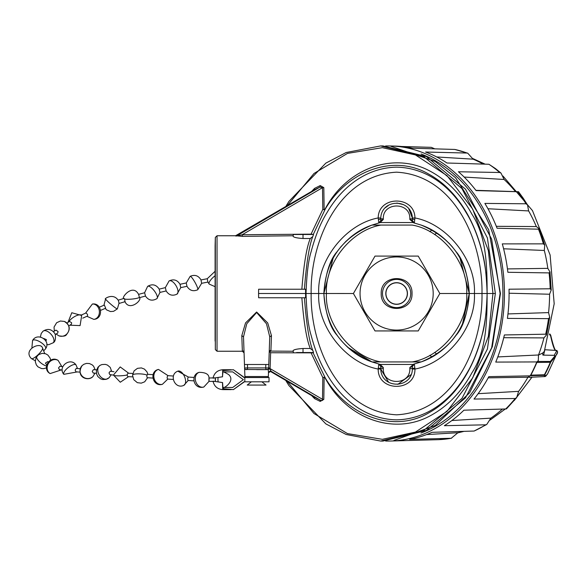 <?xml version="1.0" encoding="UTF-8"?>
<svg xmlns="http://www.w3.org/2000/svg" width="587" height="587" viewBox="0 0 587 587"><rect width="100%" height="100%" fill="white"/><g stroke="black" fill="none" stroke-linecap="round" stroke-linejoin="round"><path stroke-width="0.88" d="M396.621 304.205A10.691 10.691 0 0 1 385.93 293.515A10.691 10.691 0 0 1 396.621 282.817A10.691 10.691 0 0 1 407.312 293.515A10.691 10.691 0 0 1 396.621 304.205A10.691 10.691 0 0 1 385.93 293.515A10.691 10.691 0 0 1 396.621 282.817A10.691 10.691 0 0 1 407.312 293.515A10.691 10.691 0 0 1 396.621 304.205M436.823 232.973L434.666 234.558M385.608 441.02A147.557 116.277 -90 0 0 390.773 441.02L395.506 440.888A147.425 116.167 -90 0 0 396.291 440.859L438.716 439.656A146.229 115.228 -90 0 0 444.99 439.179A146.229 115.228 -90 0 0 451.234 438.269L409.631 439.384A147.425 116.167 -90 0 0 432.01 432.318L474.12 431.041A146.229 115.228 -90 0 0 479.975 428.136A146.229 115.228 -90 0 0 485.691 424.819L444.337 425.692A147.425 116.167 -90 0 0 463.906 410.196L505.701 408.97A146.229 115.228 -90 0 0 510.558 403.907A146.229 115.228 -90 0 0 515.188 398.514L474.01 399.057A147.425 116.167 -90 0 0 488.846 376.641L531.11 375.834L530.831 375.137A146.207 115.213 -90 0 0 533.979 368.863A146.207 115.213 -90 0 0 536.856 362.436L537.846 361.467L550.342 361.438L554.664 356.309L555.023 355.744L554.179 355.333L543.599 355.135L544.758 350.226M538.264 360.734L537.846 361.467M530.362 375.599A146.229 115.228 -90 0 0 533.744 368.878A146.229 115.228 -90 0 0 536.834 361.93L538.294 360.667L538.499 354.988L497.783 356.925M515.188 398.514L516.663 397.619L518.615 391.353L478.141 393.679M485.691 424.819L486.762 424.452L490.842 418.142L451.858 420.534M451.234 438.269L457.911 432.722L426.624 434.578M536.834 361.93L495.744 362.084A147.425 116.167 -90 0 0 504.394 334.957L545.683 334.186A146.229 115.228 -90 0 0 547.267 326.467A146.229 115.228 -90 0 0 548.515 318.646L507.417 318.403A147.425 116.167 -90 0 0 509.083 293.5A147.425 116.167 -90 0 0 509.032 289.208L550.173 288.789A146.229 115.228 -90 0 0 549.799 280.828A146.229 115.228 -90 0 0 549.087 272.904L507.872 272.28A147.425 116.167 -90 0 0 502.303 243.884L543.386 243.854A146.229 115.228 -90 0 0 541.097 236.429A146.229 115.228 -90 0 0 538.484 229.172L497.079 228.24A147.425 116.167 -90 0 0 484.869 203.41L525.996 203.784A146.229 115.228 -90 0 0 522.004 197.621A146.229 115.228 -90 0 0 517.756 191.744L476.086 190.584A147.425 116.167 -90 0 0 458.432 171.764L499.691 172.49A146.229 115.228 -90 0 0 494.401 168.198A146.229 115.228 -90 0 0 488.927 164.272L446.956 163.003A147.425 116.167 -90 0 0 425.582 152.026L467.061 153.046A146.229 115.228 -90 0 0 460.978 151.035A146.229 115.228 -90 0 0 454.815 149.45L467.736 153.185L473.093 159.172L436.706 156.956M488.927 164.272L495.377 168.513L501.004 173.092L504.086 179.475L464.163 177.061M475.888 190.32L518.504 191.722L523.134 198.083L527.508 204.878L528.623 210.931L487.966 208.745M538.484 229.172L539.248 228.717L536.313 226.567L496.323 226.318M549.087 272.904L549.997 271.95L547.81 268.354L507.454 268.919M548.515 318.646L549.711 317.369L548.559 312.607L507.96 313.928M531.125 377.236L545.147 376.553L545.976 375.944L544.765 374.77A145.686 114.803 -90 0 0 547.869 368.599A145.686 114.803 -90 0 0 550.694 362.274L536.87 362.45A146.229 115.228 90 0 1 530.846 375.152L544.765 374.77L543.944 375.35L531.103 375.665M390.773 441.02A147.557 116.277 -90 0 0 504.446 293.5A147.557 116.277 -90 0 0 390.773 145.98A147.557 116.277 -90 0 0 385.608 145.98M488.193 377.845L527.955 377.243L530.589 375.592M434.666 352.442L436.838 354.034M454.815 149.45L412.536 148.195A147.425 116.167 -90 0 0 395.506 146.112L390.773 145.98M401.574 146.486L431.291 147.344L434.842 148.856M503.741 337.701L543.951 337.907L546.512 334.92L545.683 334.186M505.701 408.97L506.449 408.882L516.663 397.619M474.12 431.041L486.762 424.452M438.716 439.656L451.535 438.24M467.061 153.046L467.736 153.185M499.691 172.49L501.004 173.092M525.996 203.784L527.508 204.878M543.386 243.854L544.743 245.175L544.303 250.473L503.609 248.785M550.173 288.789L551.23 289.963L549.579 294.226L509.083 293.229M545.763 376.208L547.627 373.809L545.147 376.553L543.944 375.35M528.029 377.14L531.11 377.536L531.793 377.103M538.47 355.106L542.696 353.036L544.318 351.452M542.696 353.036L542.821 355.04L543.599 355.135M550.569 361.35L550.694 362.274L555.111 356.676L557.144 353.741L557.65 351.848L547.62 373.809M554.179 355.333L556.931 350.483L544.839 349.727M555.023 355.744L555.111 356.676M549.674 333.864L550.591 334.957L550.562 335.83L549.63 334.062M557.584 352.105L556.931 350.483M556.403 350.344C554.891 351.686 552.888 346.499 550.379 334.788M549.461 334.737L550.18 334.729M243.994 350.872L242.358 351.239L244.067 352.89L244.896 376.531L268.362 376.531L268.494 372.664L268.171 369.12L266.953 369.634L245.564 369.465M313.539 234.477L293.39 234.477L293.082 236.216L293.162 235.761L242.453 236.378L242.196 234.741L322.498 187.664L323.819 187.627L324.127 209.75L322.806 209.427L311.066 234.147L313.539 234.477L312.783 236.598C309.217 245.388 306.429 262.932 304.418 289.222M215.326 237.427L215.326 349.573L215.106 245.909L215.326 237.427L217.036 235.761L217.036 351.239L242.358 351.239L241.8 335.647L245.535 322.938L256.622 312.013L267.723 322.945L271.458 335.647L270.901 351.092L269.675 351.672L270.636 352.743L311.066 352.853L322.806 377.573L324.127 377.25L323.819 399.373L322.498 399.336C323.055 400.672 322.226 400.877 320.025 399.96L320.238 401.413L314.588 398.639L311.602 395.565M241.8 335.647L243.51 336.835L244.471 364.498L268.78 364.498L268.663 367.983L269.741 336.975M243.51 336.835L246.775 323.745L256.629 312.497L266.483 323.76L269.749 336.835L271.458 335.647M245.036 369.069L244.713 368.555M304.418 297.778C306.429 324.068 309.217 341.612 312.783 350.402L313.539 352.523L313.135 352.875L325.315 378.028C348.179 416.763 394.537 433.331 429.024 412.727C465.234 392.732 486.961 344.62 487.122 293.5L481.986 293.5C482.969 242.02 454.932 175.242 396.526 172.182C338.134 175.293 310.156 242.182 311.154 293.5L306.025 293.5C306.678 274.356 308.358 260.489 311.066 251.896C315.336 235.871 320.627 222.818 326.922 212.736C342.265 186.446 366.537 167.823 396.526 167.148C426.426 167.721 450.919 186.483 466.181 212.663C472.564 222.935 477.855 235.974 482.052 251.772C484.796 260.54 486.484 274.452 487.122 293.5C486.961 242.387 465.234 194.26 429.016 174.273C394.545 153.669 348.172 170.223 325.315 208.972L313.26 234.477M258.573 293.5L258.625 297.778L305.585 297.778L305.585 289.222L258.625 289.222L258.573 293.5L306.025 293.5C306.656 312.548 308.344 326.46 311.088 335.228C315.285 351.011 320.575 364.05 326.966 374.345C342.228 400.51 366.699 419.279 396.621 419.852C426.632 419.169 450.853 400.554 466.225 374.264C472.52 364.182 477.811 351.129 482.081 335.104C484.789 326.497 486.469 312.629 487.122 293.5C487.071 265.735 486.564 236.466 471.831 214.042C461.103 194.502 447.052 180.128 429.684 170.927C393.811 151.681 346.939 167.655 324.89 209.42L325.315 208.972M293.162 235.761L293.39 234.477L296.582 234.477M304.756 234.477L311.301 234.477M324.127 209.75L324.89 209.42M312.783 236.598L310.281 238.505C306.619 247.281 303.817 264.179 301.857 289.222M293.082 236.216C293.493 237.317 296.802 238.08 303.017 238.505L303.017 234.477M310.281 238.505L303.017 238.505M325.315 378.028L324.89 377.58C346.946 419.353 393.826 435.327 429.706 416.066C447.074 406.857 461.118 392.476 471.838 372.943C486.564 350.527 487.063 321.265 487.122 293.5L492.963 293.5L488.333 250.532L472.682 209.089L447.052 175.66L415.427 154.924L382.35 147.667L347.489 153.405L314.016 173.459L287.146 205.773M313.788 190.166L314.375 189.814L314.588 188.361L320.238 185.587L323.819 187.627M311.154 293.5L318.726 293.5C316.936 260.518 345.721 223.948 378.204 217.946C378.299 195.42 414.848 195.42 414.936 217.946C447.419 223.948 476.204 260.511 474.413 293.5L481.986 293.5C482.984 344.818 455.013 411.7 396.614 414.818C338.134 411.692 310.215 345.009 311.154 293.5M301.857 297.778C303.824 322.813 306.627 339.719 310.281 348.495L312.783 350.402M313.135 352.875L311.066 352.853M324.127 377.25L324.89 377.58M313.539 352.523L296.596 352.523M304.763 352.523L311.301 352.523M242.453 236.378L235.71 235.761M235.893 236.091L242.196 234.741L311.066 234.147M322.806 209.427L322.498 187.664L320.025 187.04L236.737 235.871L236.436 235.512M285.73 206.602L288.921 201.4L325.851 163.113L346.205 152.503L380.589 145.936L423.631 156.45L461.976 188.596L487.408 237.984L495.362 293.5L487.408 349.016L461.976 398.397L423.631 430.55L380.655 441.057L346.183 434.497L325.844 423.887L288.921 385.593L285.737 380.398M287.146 381.227L314.016 413.542L347.489 433.595L382.35 439.333L415.427 432.076L447.052 411.34L472.682 377.911L488.333 336.468L492.963 293.5L495.362 293.5M323.819 399.373L320.238 401.413M320.238 185.587L320.025 187.04L314.375 189.814L235.541 235.769M314.082 189.983L235.666 235.761M459.922 257.832L469.284 293.5L474.413 293.5C476.204 326.482 447.433 363.037 414.958 369.047C415.332 392.131 377.808 392.094 378.189 369.047C345.714 363.037 316.936 326.482 318.726 293.5L323.863 293.5L333.218 257.825M340.467 247.252L346.161 241.103M388.616 382.24L380.75 369.018L378.189 369.047L378.806 364.006L380.75 366.493L383.311 367.557L380.266 364.454L372.004 361.93C358.554 357.351 346.924 348.487 337.099 335.331C329.931 327.289 325.514 313.348 323.863 293.5C325.514 273.652 329.931 259.711 337.099 251.669C346.924 238.513 358.554 229.649 372.004 225.07L380.266 222.546L383.311 219.443L380.75 220.507L378.806 222.994L378.204 217.946L380.765 218.034M408.823 208.855L412.375 218.034L414.936 217.946L414.334 222.994L413.637 222.825L421.143 225.07C434.585 229.649 446.223 238.513 456.04 251.669C463.216 259.711 467.626 273.652 469.284 293.5L462.395 324.354M448.784 242.901L452.68 247.252M385.248 207.813L389.086 204.922M396.856 203.043L403.438 204.606M270.901 351.092L293.162 351.239L293.082 350.784C293.493 349.683 296.802 348.92 303.017 348.495L310.281 348.495M270.923 350.527L269.272 350.578M293.39 352.523L293.082 350.784M382.944 441.057L426.441 430.425L465.491 397.839L491.649 347.812L500.102 293.5L491.649 239.188L465.491 189.161L426.441 156.575L382.995 145.943M314.588 398.639L314.375 397.186L313.803 396.841M458.065 332.301L452.423 340.056M347.695 347.321L372.011 361.93L412.169 361.93C441.857 356.933 468.455 323.554 466.716 293.5L469.284 293.5C467.626 313.348 463.216 327.289 456.04 335.331C446.223 348.487 434.585 357.351 421.143 361.93L413.637 364.175L414.334 364.006L414.958 369.047L412.39 369.018M335.272 332.602L333.68 329.989M411.223 374.535L397.832 384.338M378.402 219.809L380.75 218.863C380.75 198.09 412.397 198.09 412.397 218.863L412.397 220.507L412.397 218.863L409.829 218.819C410.57 201.723 382.57 201.723 383.311 218.819L380.75 218.863L380.75 220.507M378.916 222.965L380.134 222.172M413.013 222.172L414.231 222.965M414.738 219.809L412.397 218.863L412.375 218.034M269.191 352.743L269.675 351.672M268.663 367.983A1.71 1.71 0 0 1 266.953 369.634A1.71 1.71 0 0 0 268.663 367.983L270.035 368.577L270.108 367.983L265.698 367.917A1.71 1.255 90 0 0 266.953 369.634L256.629 369.634M322.806 377.573L322.498 399.336L270.035 368.577L271.047 371.241L320.025 399.96L314.375 397.186L270.042 371.197L314.074 397.017M268.494 372.664L271.047 371.241L269.793 371.094L268.494 372.694M413.637 364.175L409.829 367.557L412.397 366.493L414.334 364.006L412.397 366.493L412.397 368.563L414.84 368.012M380.75 369.018L380.75 368.563L378.307 368.012M380.75 368.563L383.311 368.607C382.57 385.71 410.577 385.703 409.829 368.607L412.397 368.563C412.397 389.335 380.75 389.335 380.75 368.563L380.75 366.493L378.806 364.006M414.327 222.994L412.397 220.507L409.829 219.443L413.637 222.825M439.824 293.5L466.716 293.5C468.455 263.446 441.857 230.067 412.169 225.07L372.004 225.07C341.575 237.779 325.528 260.606 323.863 293.544M353.403 293.515L375.012 256.086L418.23 256.086L439.832 293.515L418.23 330.936L375.012 330.936L353.403 293.515L326.431 293.5C324.684 263.446 351.29 230.067 380.978 225.07L372.004 225.07M323.863 293.456C325.521 326.394 341.568 349.214 372.004 361.922L380.978 361.93C351.29 356.933 324.684 323.554 326.431 293.5L323.863 293.5M244.596 367.983L244.471 364.498L247.45 364.498L247.553 367.917L244.596 367.983A1.71 1.71 0 0 0 246.305 369.634A1.71 1.255 -90 0 0 247.553 367.917L265.698 367.917L265.808 364.498M268.479 368.695L268.171 369.12L268.626 368.276L268.171 369.12L269.888 369.186M421.143 361.93L412.169 361.93L421.143 361.93C451.564 349.221 467.612 326.394 469.284 293.456M412.015 293.515C412.881 313.37 380.361 313.37 381.22 293.515C380.361 273.652 412.881 273.652 412.015 293.515M396.621 304.33A10.823 10.823 0 0 1 385.798 293.515A10.823 10.823 0 0 1 396.621 282.692A10.823 10.823 0 0 1 407.444 293.515A10.823 10.823 0 0 1 396.621 304.33M410.731 293.515A14.117 14.117 0 0 1 396.621 307.625A14.117 14.117 0 0 1 382.504 293.515A14.117 14.117 0 0 1 396.621 279.397A14.117 14.117 0 0 1 410.731 293.515M360.051 293.515A36.57 36.57 0 0 0 396.621 330.077A36.57 36.57 0 0 0 433.191 293.515A36.57 36.57 0 0 0 396.621 256.945A36.57 36.57 0 0 0 360.051 293.515M420.982 433.052A145.635 114.759 -90 0 0 502.934 293.5A145.635 114.759 -90 0 0 421.121 153.999M251.39 381.814L247.215 385.065L266.036 385.065L261.868 381.814M194.128 377.456L188.2 377.052L187.657 378.754L187.965 380.464L193.893 380.868M214.585 381.389L215.275 381.491A7.807 7.8 90 0 1 215.253 381.389L208.994 381.389L203.814 387.024A7.697 6.053 -107.5 0 1 195.779 381.667A7.697 6.053 72.5 0 1 199.184 372.334C205.714 372.4 208.987 374.286 209.009 377.991L215.385 377.845M215.429 379.679C215.385 377.47 215.341 377.47 215.297 379.679C215.341 381.88 215.385 381.88 215.429 379.679M209.067 379.679C209.023 377.47 208.972 377.47 208.928 379.679C208.972 381.88 209.016 381.88 209.067 379.679M173.459 376.04L167.713 375.643L167.097 377.353L167.486 379.055L173.224 379.451M113.46 375.13L109.769 374.565L109.013 372.877L110.29 371.189M99.328 307.199L104.354 305.071L105.689 308.219L100.656 310.347M166.114 290.888C168.821 295.144 172.446 296.237 176.981 294.153A7.697 3.515 59.3 0 0 177.626 289.281A7.697 3.515 59.3 0 0 173.686 282.663A7.697 3.515 -120.7 0 0 169.115 280.916C173.701 278.832 177.34 279.955 180.026 284.291L186.255 282.949L186.974 286.295C189.586 290.558 193.167 291.717 197.709 289.765L201.642 283.301L207.901 282.083L207.24 278.737L215.106 271.282M144.585 292.766L147.63 286.361C152.334 283.66 156.193 284.592 159.209 289.142L165.358 287.615L166.15 290.939L159.98 292.414M138.539 294.366L144.622 292.752L145.503 296.061L139.42 297.675M118.192 300.148L124.136 298.394L124.547 299.003A7.697 1.152 174.6 0 0 132.831 298.981A7.697 1.152 174.6 0 0 139.368 297.315A7.697 1.152 -5.4 0 0 139.383 297.264L138.635 294.549C132.713 282.663 120.166 298.908 124.055 298.658M124.547 299.003L125.104 301.681L119.161 303.428M43.709 338.464L46.446 339.69L45.918 341.076M46.718 364.953L45.456 363.104L47.701 361.599L48.339 361.944M62.222 370.081L59.39 369.612L58.531 367.924L59.955 366.237L62.78 366.706M96.429 373.237L93.252 373.053L92.254 371.351L93.443 369.641L96.628 369.825M132.64 376.869L127.746 376.619L127.063 374.91L127.922 373.207L132.809 373.449M152.84 378.072L147.205 377.705L146.772 375.996L147.432 374.293L153.068 374.66M207.248 278.73L200.989 279.94L201.642 283.301M180.026 284.291L180.745 287.637L186.974 286.295M159.172 289.09L159.965 292.421L156.927 298.629A7.697 2.612 -127.2 0 0 155.262 292.194A7.697 2.612 52.8 0 0 147.63 286.361M119.073 303.457L118.435 300.617C113.137 291.981 103.239 299.597 105.616 298.922A7.697 0.668 -139.6 0 0 105.741 299.282A7.697 0.668 40.4 0 0 111.904 305.137A7.697 0.668 40.4 0 0 117.341 308.909L113.577 311.323L110.532 311.558L106.658 309.921L105.234 308.41M81.366 315.028L86.106 312.922L87.544 314.485L87.5 316.048L82.752 318.154M66.918 323.063L69.479 321.368L71.643 322.799L71.365 324.222L68.796 325.917M53.549 331.604L55.941 330.114L58.091 331.567L57.746 333.02L55.354 334.509M79.957 372.136L75.972 371.82L75.151 370.111L76.244 368.409L80.228 368.724M213.044 378.182L222.488 376.788L222.693 370.698L222.693 371.872L232.687 371.872L243.37 379.679L232.687 387.486L222.693 387.486L222.693 388.653L222.488 382.563L213.044 381.176M231.256 369.737L222.862 369.737A9.942 0.389 90 0 0 222.693 370.698L233.384 369.737L244.067 377.536L244.823 377.536L244.823 381.814L244.067 381.814L233.384 389.621L222.693 388.653A9.942 0.389 90 0 0 222.862 389.621L231.256 389.621M215.275 381.484L222.488 382.563M222.576 382.563L222.913 387.376A7.697 4.909 -90.4 0 1 222.818 387.376L222.921 387.376C221.688 389.951 236.378 381.352 228.57 374.513C220.242 369.685 223.676 372.928 222.811 371.982A7.697 4.909 89.6 0 1 222.935 371.982M222.913 371.982L222.488 376.788M222.576 376.788L214.585 377.969M244.405 377.536L233.384 369.737M233.384 389.621L244.405 381.814M244.823 381.814L269.029 381.814L269.029 377.536L244.823 377.536M431.944 230.001A74.145 58.429 -90 0 0 429.831 231.696M543.767 375.335L544.391 374.8A145.84 114.927 -90 0 0 547.458 368.673A145.84 114.927 -90 0 0 550.268 362.406L550.342 361.438M457.911 432.729A141.474 111.486 -90 0 0 463.084 431.379M490.842 418.149A141.474 111.486 -90 0 0 502.421 409.066M518.615 391.375A141.474 111.486 -90 0 0 527.97 377.236M429.831 355.304A74.145 58.429 -90 0 0 431.959 357.013M538.506 355.018A141.474 111.486 -90 0 0 543.966 337.892M548.574 312.636A141.474 111.486 -90 0 0 549.593 294.197M547.825 268.376A141.474 111.486 -90 0 0 544.31 250.444M536.335 226.575A141.474 111.486 -90 0 0 528.623 210.909M515.225 191.325A141.474 111.486 -90 0 0 504.086 179.453M483.174 164.096A141.474 111.486 -90 0 0 473.085 159.165M311.602 191.435L314.588 188.361M270.108 367.983L270.636 352.743M303.017 352.523L303.017 348.495M380.266 222.546L412.881 222.546M412.881 364.454L380.266 364.454M383.311 219.443L383.311 218.819M409.829 218.819L409.829 219.443M409.829 367.557L409.829 368.607M383.311 368.607L383.311 367.557M183.826 385.351A7.697 4.05 -112.9 0 0 185.595 380.802A7.697 4.05 67.1 0 0 182.682 373.486A7.697 4.05 67.1 0 0 177.832 371.167C168.528 374.491 174.845 389.687 183.826 385.351L188.2 380.479M218.166 377.426A7.697 4.909 89.6 0 0 218.181 381.932M162.408 384.302A7.697 6.523 -104.8 0 1 153.838 376.516A7.697 6.523 75.2 0 1 158.475 369.421C148.775 371.49 152.877 387.251 162.408 384.302L167.816 379.077M108.588 378.101A7.697 5.665 -120.3 0 1 107.905 378.608A7.697 5.665 -120.3 0 1 99.43 375.298A7.697 5.665 -120.3 0 1 99.452 365.811A7.697 5.665 59.7 0 1 100.142 365.305L97.978 367.191L96.444 370.588L96.584 373.948L97.846 376.553L100.619 378.864L102.754 379.547L106.108 379.363L109.087 377.757L111.185 374.785M215.106 286.676L209.199 284.108A7.697 2.407 138.2 0 1 212.905 277.578A7.697 2.407 -41.8 0 1 215.106 275.751M186.255 282.949L190.188 276.33A7.697 1.247 -119.2 0 1 193.174 279.397A7.697 1.247 60.8 0 1 197.709 289.765M93.781 319.365A7.697 6.303 84.7 0 0 99.152 314.096A7.697 6.303 84.7 0 0 97.016 305.864A7.697 6.303 -95.3 0 0 92.372 304.029C102.043 302.496 103.84 318.873 93.781 319.365L86.913 316.305M68.914 321.742A7.697 2.935 -32.6 0 1 78.423 315.014A7.697 2.935 147.4 0 1 81.688 315.498L71.79 312.739L67.989 322.351M58.869 335.823A7.697 7.448 110.7 0 0 64.834 335.456A7.697 7.448 -69.3 0 0 64.313 321.419C69.985 324.963 70.734 329.329 66.558 334.502C65.795 336.146 63.227 336.586 58.869 335.823L56.117 334.032M40.371 337.026L41.237 333.482L42.998 331.229A7.697 4.058 -131.2 0 1 49.961 333.159A7.697 4.058 -131.2 0 1 53.96 341.15A7.697 4.058 48.8 0 1 53.146 342.808L48.743 344.686L46.784 344.606M44.128 350.432L45.61 348.7A7.697 2.84 -148 0 0 43.46 344.393A7.697 2.84 32 0 0 32.556 340.541L31.925 347.445M42.513 347.915A7.697 1.834 136.1 0 1 39.432 353.367A7.697 1.834 136.1 0 1 32.512 358.65A7.697 1.834 -43.9 0 1 31.427 358.598C22.555 349.793 40.488 341.311 42.513 347.915L44.663 353.484M37.135 356.052A7.697 2.825 37.5 0 0 36.864 356.302A7.697 2.825 37.5 0 0 39.248 361.475A7.697 2.825 37.5 0 0 46.505 366.017M61.261 369.92L50.13 373.581A7.697 6.721 121.4 0 1 47.136 367.858A7.697 6.721 -58.6 0 1 50.915 360.858A7.697 6.721 -58.6 0 1 58.142 360.433L61.826 366.545M77.528 368.511L76.002 364.916A7.697 2.678 142.3 0 0 70.873 365.782A7.697 2.678 -37.7 0 0 63.822 374.33L77.257 371.916M93.069 376.406A7.697 7.418 -135.6 0 1 81.072 374.638A7.697 7.418 44.4 0 1 82.077 365.628C75.085 377.236 88.417 381.924 93.069 376.406L94.969 373.156M127.063 374.99A7.697 1.189 176.6 0 1 126.968 375.012A7.697 1.189 -3.4 0 1 118.501 375.849A7.697 1.189 -3.4 0 1 113.452 375.042L120.284 382.232L128.546 376.663M146.919 375.056A7.697 1.644 -177 0 0 139.897 373.868A7.697 1.644 -177 0 0 133.227 374.491A7.697 1.644 3 0 0 132.53 375.122L133.675 379.584L137.314 382.658L141.254 383.157L144.695 381.792L147.601 377.727M544.743 245.175L539.248 228.717M551.23 289.963L549.997 271.95M546.512 334.92L549.711 317.369M472.718 158.497L485.148 164.155M502.978 176.049L532.49 210.63L550.114 254.978L554.187 303.809L544.318 351.444M532.064 377.074L514.3 400.466M505.334 408.985L490.072 420.043M464.031 431.35L457.809 432.876M556.212 350.49C555.111 351.085 553.284 346 550.716 335.243M268.362 376.531L267.995 377.536M217.036 235.761L235.636 235.761M380.655 145.943L383.047 145.943M380.655 441.057L383.047 441.057M217.036 351.239L215.326 349.573M393.965 440.404L435.297 425.48L469.615 392.762L492.339 346.704L500.469 293.5L488.678 229.7L455.571 177.751L435.114 161.41L390.869 146.28M421.143 225.07C451.564 237.779 467.612 260.606 469.284 293.544M215.106 340.996L215.106 245.909M215.106 293.5L215.106 341.091M244.896 376.531L245.263 377.536M188.434 377.067L177.832 371.167M168.051 375.665L158.475 369.421M111.699 371.402L110.195 367.359L107.421 365.048L105.293 364.366L101.933 364.549L100.142 365.305M103.899 305.262L105.616 298.922M165.343 287.615L169.115 280.916M145.371 295.885C148.394 300.405 152.246 301.322 156.927 298.629M124.767 301.241C129.221 311.968 142.648 299.935 139.405 297.47M45.61 348.7C51.318 340.607 37.385 331.838 32.556 340.541M46.483 367.844L43.746 368.651L41.53 368.555L38.001 366.875L36.328 364.887L35.293 361.643L36.108 357.498L38.595 354.658L42.147 353.337L45.647 353.778L47.892 355.076L50.108 358.121L50.621 360.161M76.002 364.916C70.374 356.757 57.335 366.787 63.822 374.33M95.167 369.737L93.59 366.207L92.21 364.872L89.495 363.566L86.524 363.39L83.846 364.285L82.077 365.628M147.821 374.315L147.029 371.931L144.461 369.106L141.379 367.917L137.468 368.343L134.107 370.845L132.53 375.122M128.714 373.244L120.21 366.934L113.452 375.042M113.973 371.747L110.29 371.182M50.13 373.581C41.435 368.952 49.778 354.878 58.142 360.433M35.271 360.77L31.427 358.598M42.998 331.229C47.877 328.148 51.927 329.087 55.171 334.04C55.919 338.794 55.244 341.715 53.146 342.808M54.312 331.127L54.048 327.076L56.623 322.74L60.417 321.016L64.313 321.419M69.875 325.205L80.089 325.594L81.688 315.498M85.526 313.179L92.372 304.029M176.981 294.153L180.745 287.63M190.188 276.33C194.811 274.364 198.413 275.567 200.996 279.948M209.199 284.108L207.893 282.076M117.341 308.909L119.11 302.907M199.184 372.334C190.283 374.521 193.255 389.856 203.814 387.024M213.059 381.345C214.328 386.481 217.594 389.24 222.862 389.621L222.862 389.621M213.059 378.013C214.328 372.877 217.594 370.118 222.862 369.737L222.862 369.737"/></g></svg>
